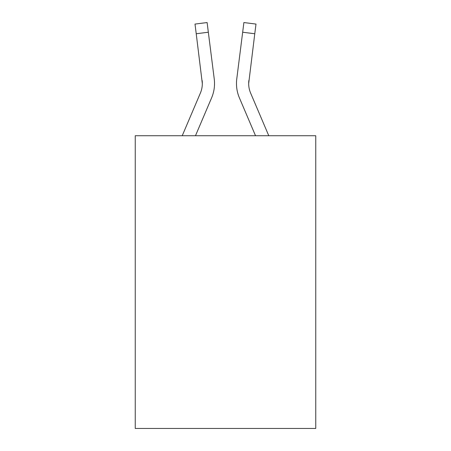 <?xml version="1.0" encoding="UTF-8"?>
<svg xmlns="http://www.w3.org/2000/svg" width="451" height="451" viewBox="0 0 451 451"><rect width="100%" height="100%" fill="white"/><g stroke="black" fill="none" stroke-linecap="round" stroke-linejoin="round"><path stroke-width="0.68" d="M315.756 135.734L315.756 428.45L135.244 428.45L135.244 135.734L315.756 135.734M211.598 97.867L195.475 135.734L211.598 97.867A36.587 36.587 -20.5 0 0 214.236 78.948L208.334 32.23L196.23 33.757L195.007 24.078L207.11 22.55L208.334 32.23M182.221 135.734L200.379 93.086A24.393 24.393 -30.2 0 0 202.324 83.576L196.23 33.757M214.479 85.307L214.524 83.818M214.05 77.482L214.236 78.948L214.05 77.482M268.779 135.734L250.621 93.086A24.393 24.393 30.2 0 1 248.676 83.57L254.77 33.757L242.666 32.23L243.89 22.55L255.993 24.078L254.77 33.757M239.402 97.867L255.525 135.734L239.402 97.867A36.587 36.587 20.5 0 1 236.764 78.948L242.666 32.23M200.379 93.086A24.393 24.393 -20.5 0 0 202.324 83.582A24.393 24.393 -20.5 0 1 200.379 93.086A24.393 24.393 -20.5 0 0 202.324 83.582A24.393 24.393 -20.5 0 1 200.379 93.086A24.393 24.393 -20.5 0 0 202.324 83.582A24.393 24.393 -20.5 0 1 200.379 93.086A24.393 24.393 -20.5 0 0 202.324 83.582A24.393 24.393 -20.5 0 1 200.379 93.086A24.393 24.393 -20.5 0 0 202.324 83.582A24.393 24.393 -20.5 0 1 200.379 93.086A24.393 24.393 -20.5 0 0 202.324 83.582A24.393 24.393 -20.5 0 1 200.379 93.086A24.393 24.393 -20.5 0 0 202.324 83.582A24.393 24.393 -20.5 0 1 200.379 93.086A24.393 24.393 -20.5 0 0 202.324 83.582A24.393 24.393 -20.5 0 1 200.379 93.086A24.393 24.393 -20.5 0 0 202.324 83.582A24.393 24.393 -20.5 0 1 200.379 93.086A24.393 24.393 -20.5 0 0 202.133 80.475L202.324 83.576M250.621 93.086A24.393 24.393 20.5 0 1 248.676 83.576A24.393 24.393 20.5 0 0 250.621 93.086A24.393 24.393 20.5 0 1 248.676 83.576A24.393 24.393 20.5 0 0 250.621 93.086A24.393 24.393 20.5 0 1 248.676 83.576A24.393 24.393 20.5 0 0 250.621 93.086A24.393 24.393 20.5 0 1 248.676 83.576A24.393 24.393 20.5 0 0 250.621 93.086A24.393 24.393 20.5 0 1 248.676 83.576A24.393 24.393 20.5 0 0 250.621 93.086A24.393 24.393 20.5 0 1 248.676 83.576A24.393 24.393 20.5 0 0 250.621 93.086A24.393 24.393 20.5 0 1 248.676 83.576A24.393 24.393 20.5 0 0 250.621 93.086A24.393 24.393 20.5 0 1 248.676 83.576A24.393 24.393 20.5 0 0 250.621 93.086A24.393 24.393 20.5 0 1 248.676 83.576L248.867 80.475A24.393 24.393 20.5 0 0 250.621 93.086A24.393 24.393 20.5 0 1 248.676 83.576L248.867 80.475M214.524 83.514L214.479 85.318L214.524 83.514M236.521 85.318L236.476 83.514M195.007 24.078L207.11 22.55M243.89 22.55L255.993 24.078"/></g></svg>

